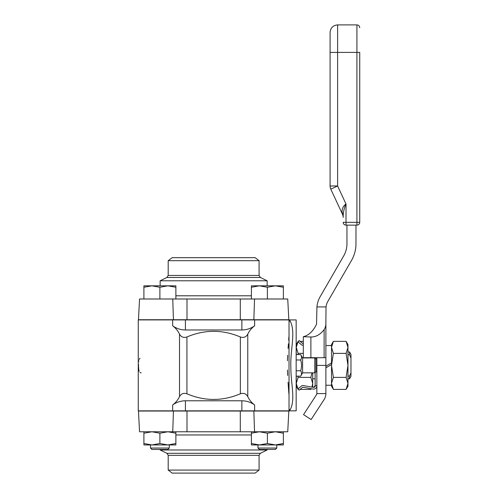 <?xml version="1.0" encoding="UTF-8"?>
<svg xmlns="http://www.w3.org/2000/svg" width="498" height="498" viewBox="0 0 498 498"><rect width="100%" height="100%" fill="white"/><g stroke="black" fill="none" stroke-linecap="round" stroke-linejoin="round"><path stroke-width="0.75" d="M286.786 319.915L138.263 319.915L138.263 410.85L296.161 410.85L296.161 319.915L254.634 319.915L254.634 325.81C251.639 328.02 249.349 330.815 247.767 334.183C246.049 337.109 243.578 338.042 240.353 336.965C222.55 329.452 204.74 329.452 186.931 336.965C183.706 338.042 181.235 337.109 179.517 334.183C177.935 330.815 175.645 328.02 172.65 325.81C176.466 328.543 180.718 329.931 185.412 329.975L185.412 319.915M254.634 404.955C250.818 402.216 246.566 400.828 241.872 400.784L185.412 400.784C180.718 400.828 176.466 402.216 172.65 404.955C175.645 402.739 177.935 399.95 179.517 396.582C181.235 393.65 183.706 392.723 186.931 393.794C204.74 401.313 222.55 401.313 240.353 393.794C243.578 392.723 246.049 393.65 247.767 396.582C249.349 399.95 251.639 402.739 254.634 404.955L254.634 410.85M289.021 319.915L289.021 410.85M289.438 410.85L290.172 409.705C295.688 399.458 290.788 383.709 290.869 367.748C289.973 350.306 296.105 332.303 290.172 321.061L289.438 319.915M290.172 409.705A3.76 2.621 -151.4 0 0 289.021 409.574A3.76 2.621 -151.4 0 1 290.172 409.705L290.104 409.817M289.021 321.191A3.76 2.621 -28.6 0 0 290.172 321.061L290.197 321.098M288.871 393.868L288.074 382.302M287.645 375.461L287.433 370.008M287.433 360.757L287.645 355.298M288.074 348.457L288.423 343.819M288.672 340.252L288.871 336.891M241.872 319.915L241.872 329.975C246.566 329.931 250.818 328.543 254.634 325.81M241.872 329.975L185.412 329.975M141.164 372.902L139.957 372.504M139.172 371.321L138.83 370.058M138.73 369.423L138.525 366.416M138.519 365.968L138.519 365.383M138.519 364.791L138.525 364.343M138.73 361.343L138.83 360.708M139.172 359.438L139.957 358.261M253.849 319.728L288.828 319.728L287.738 298.993L139.546 298.993L138.463 319.728L253.849 319.728L254.54 298.993M168.2 260.691L259.084 260.691L255.138 257.665L172.152 257.665L168.2 260.691L168.2 275.438L166.93 277.467L160.138 280.779L267.152 280.779L260.354 277.467L259.084 275.438L168.2 275.438M160.138 285.827L160.138 280.779M173.435 411.037L138.463 411.037L139.546 431.772L287.738 431.772L288.828 411.037L173.435 411.037L172.75 431.772M259.084 470.068L168.2 470.068L172.152 473.1L255.138 473.1L259.084 470.068L259.084 455.328L260.354 453.298L267.152 449.987L160.138 449.987L166.93 453.298L168.2 455.328L259.084 455.328M267.152 449.451L267.152 449.987M347.965 354.707L349.552 354.707L350.966 358.012L350.966 372.747L349.552 376.058L349.552 378.816L347.965 378.816M349.552 376.058L347.965 376.058M347.965 351.943L349.552 351.943L349.552 354.707M350.966 372.747L350.966 376.376L349.552 378.816M349.552 351.943L350.966 354.389L350.966 358.012M296.161 339.991L296.26 354.582M296.26 376.183L296.161 390.768M303.313 341.36L300.095 341.36M298.495 341.36L298.121 341.36L296.26 347.367L298.121 353.375L303.313 353.375M316.859 385.601L315.134 385.882A1.506 1.506 0 0 1 313.367 387.363L303.263 385.545A2.191 2.191 0 0 0 301.471 386.018L298.047 388.87L299.149 390.189L302.572 387.338A0.473 0.473 0 0 1 302.958 387.239L313.061 389.056L311.231 388.726L310.845 389.399L300.095 389.399M298.495 389.399L298.121 389.399L296.26 383.398L298.121 377.391L297.785 376.183M311.953 372.834L310.845 377.391L312.7 383.398L311.96 387.108M310.845 377.391L298.121 377.391M297.785 354.582L298.121 353.375M312.146 387.145L312.7 386.18L312.7 372.834M313.061 389.056A3.225 3.225 0 0 0 316.859 385.882M315.134 385.882L313.367 387.363M303.313 343.464L302.958 343.527A0.473 0.473 0 0 1 302.572 343.427L299.149 340.576L298.047 341.896L301.471 344.747A2.191 2.191 0 0 0 303.263 345.22L303.313 345.207M315.134 357.701L315.134 358.286M316.859 358.797L315.651 358.797M316.859 371.962L315.651 371.962M315.134 372.479L315.134 385.601M151.896 449.451L167.882 449.451L169.295 448.038L150.489 448.038L151.896 449.451M143.903 287.253L151.896 285.827L143.903 285.827L143.903 298.993M175.875 287.253L175.875 285.827L167.882 285.827L175.875 287.253L175.875 298.993M159.889 287.253L167.882 285.827L151.896 285.827L159.889 287.253L159.889 298.993M259.402 449.451L275.388 449.451L276.795 448.038L257.989 448.038L259.402 449.451M251.409 287.253L259.402 285.827L251.409 285.827L251.409 298.993M283.381 287.253L283.381 285.827L275.388 285.827L283.381 287.253L283.381 298.993M267.395 287.253L275.388 285.827L259.402 285.827L267.395 287.253L267.395 298.993M251.409 443.506L251.409 444.938L259.402 444.938L251.409 443.506L251.409 433.198L259.402 431.772L267.395 433.198L275.388 431.772L283.381 433.198L283.381 431.772M251.409 431.772L251.409 433.198M267.395 443.506L259.402 444.938L275.388 444.938L267.395 443.506L267.395 433.198M283.381 443.506L275.388 444.938L283.381 444.938L283.381 433.198M175.875 443.506L167.882 444.938L175.875 444.938L175.875 431.772M143.903 443.506L143.903 444.938L151.896 444.938L143.903 443.506L143.903 433.198L151.896 431.772L159.889 433.198L167.882 431.772L175.875 433.198M143.903 431.772L143.903 433.198M159.889 443.506L151.896 444.938L167.882 444.938L159.889 443.506L159.889 433.198M316.859 357.701L316.859 393.594L325.885 393.594A10.906 10.906 0 0 1 324.123 399.533L311.119 419.553L303.55 414.641L316.554 394.615A1.88 1.88 0 0 0 316.859 393.594L325.885 393.594L325.885 357.701L303.313 357.701L303.313 336.704C308.847 335.322 313.261 331.133 316.554 324.148L316.94 306.917A24.452 24.452 0 0 1 320.133 296.733L343.67 255.96A24.452 24.452 0 0 0 346.95 243.74L346.95 225.14M355.977 225.14L355.977 243.74A33.478 33.478 0 0 1 351.488 260.473L327.952 301.246A15.419 15.419 0 0 0 326.022 306.917L325.885 322.58C326.003 325.275 325.418 327.622 324.123 329.62C320.426 334.451 316.149 336.916 311.294 337.009L303.313 336.704M331.525 345.537L325.885 345.537L325.885 357.701L325.885 322.58M310.883 357.701L310.883 337.009M343.184 215.622L343.184 217.402A7.52 7.52 0 0 0 342.481 214.227L342.138 212.602A7.52 5.939 0 0 1 343.184 215.622C343.346 211.656 344.286 207.778 346.01 203.987C343.016 206.228 341.728 209.104 342.138 212.602M345.992 203.999L337.613 185.978L330.79 189.159L342.481 214.227A7.52 7.52 0 0 1 343.184 217.402M346.01 225.14L346.01 222.32L343.184 222.32A2.82 2.82 0 0 0 346.01 225.14L356.917 225.14A2.82 2.82 0 0 0 359.737 222.32A2.82 2.82 0 0 1 356.917 225.14L356.917 222.32L346.01 222.32L346.01 203.987M330.79 189.159A7.52 7.52 0 0 1 330.087 185.978A7.52 7.52 0 0 0 330.79 189.159A7.52 7.52 0 0 1 330.087 185.978A7.52 7.52 0 0 0 330.79 189.159M330.087 52.402L330.087 185.978L337.613 185.978L337.613 52.402L330.087 52.402L330.087 32.42L330.087 52.402M359.737 52.402L359.737 222.32L356.917 222.32L356.917 52.402L359.737 52.402M331.525 364.567L325.885 367.823L331.525 364.567L331.525 365.383L333.386 353.375L331.525 347.367L333.386 341.36L346.104 341.36L347.965 347.367L346.104 353.375L347.965 365.383L346.104 377.391L347.965 383.398L346.104 389.399L333.386 389.399L331.525 383.398L333.386 377.391L331.525 365.383L331.525 386.18L333.386 389.399M325.885 366.198L331.525 362.936L325.885 366.198M325.885 385.222L331.525 385.222L331.525 383.398M346.104 377.391L333.386 377.391M346.104 353.375L333.386 353.375M333.386 341.36L331.525 344.579L331.525 365.383M346.104 389.399L347.965 386.18L347.965 344.579L346.104 341.36M315.906 365.383L315.906 359.058L314.78 357.931L314.78 372.834L315.906 371.707L315.906 365.383M314.78 372.834L302.603 372.834L302.603 357.931L314.78 357.931M302.603 357.931L300.674 354.582L296.161 354.582M300.674 354.582C301.794 356.381 301.794 358.18 300.674 359.979C301.794 363.584 301.794 367.182 300.674 370.78C301.794 372.579 301.794 374.378 300.674 376.183L296.161 376.183M300.674 370.78L296.161 370.78M300.674 359.979L296.161 359.979M241.872 400.784L241.872 410.85M247.767 396.582L247.767 334.183M172.65 319.915L172.65 325.81M172.65 404.955L172.65 410.85M179.517 334.183L179.517 396.582M185.412 410.85L185.412 400.784M186.931 336.965L186.931 393.794M240.353 336.965L240.353 393.794M240.297 319.728L240.297 298.993M166.93 277.467L260.354 277.467M251.409 295.793L175.875 295.793M186.993 319.728L186.993 298.993M173.435 319.728L172.75 298.993M186.993 411.037L186.993 431.772M260.354 453.298L166.93 453.298M175.875 434.966L251.409 434.966M240.297 411.037L240.297 431.772M253.849 411.037L254.54 431.772M326.022 306.917L316.94 306.917M324.123 357.701L324.123 329.62M316.859 365.383L325.885 365.383M337.613 24.9L337.613 52.402L356.917 52.402L356.917 24.9L337.613 24.9C333.044 25.348 330.535 27.851 330.087 32.42M259.084 275.438L259.084 260.691M267.152 285.827L267.152 280.779M168.2 455.328L168.2 470.068M160.138 449.451L160.138 449.987M312.7 378.816L315.134 378.816M296.26 344.579L298.121 341.36M311.231 388.726L310.845 389.399M296.26 386.18L298.121 389.399M150.489 444.938L150.489 448.038M169.295 444.938L169.295 448.038M257.989 444.938L257.989 448.038M276.795 444.938L276.795 448.038M356.917 24.9C358.628 25.068 359.568 26.008 359.737 27.72M302.603 372.834L300.674 376.183"/></g></svg>
